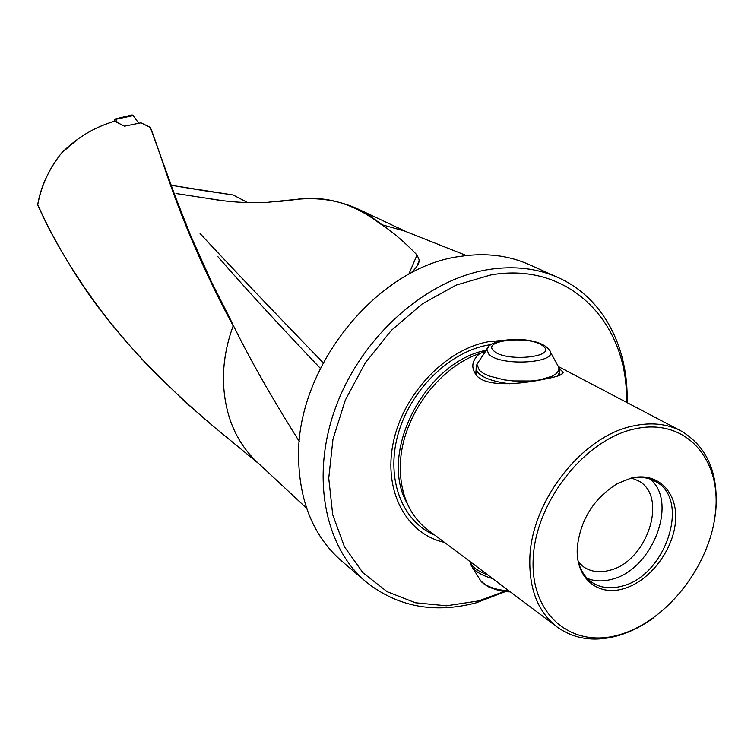 <?xml version="1.0" encoding="UTF-8"?>
<svg xmlns="http://www.w3.org/2000/svg" width="754" height="754" viewBox="0 0 754 754"><rect width="100%" height="100%" fill="white"/><g stroke="black" fill="none" stroke-linecap="round" stroke-linejoin="round"><path stroke-width="1.13" d="M299.338 441.542C269.885 394.785 246.483 353.211 229.131 316.803L211.403 281.77L190.517 235.267L175.154 196.172L150.348 127.454C162.723 157.52 177.906 222.732 233.165 325.907L229.131 316.803M233.165 325.907L233.165 325.907C226.341 344.512 223.109 363.089 223.448 381.647C224.692 414.577 235.512 441.033 255.926 461.005L257.896 462.843M61.564 153.034C49.425 168.038 41.479 185.239 37.738 204.607L37.709 204.598C40.707 186.794 48.633 169.622 61.489 153.071L61.564 153.034C76.955 137.614 94.684 127.021 114.749 121.243L124.504 126.191L140.951 122.827L150.555 127.492M259.169 464.021L214.032 426.896C150.027 372.721 102.007 318.867 69.99 265.342C56.936 244.06 46.182 223.815 37.738 204.607L37.907 204.994M559.242 368.499L563.087 372.203C563.7 374.342 558.073 376.538 546.198 378.791C520.976 384.276 484.115 387.924 475.68 374.238C470.788 366.915 472.174 359.997 479.827 353.485C437.094 367.688 400.346 419.818 400.355 466.528C400.167 479.676 402.325 491.646 406.83 502.447C411.684 513.813 418.649 522.927 427.725 529.779L557.083 626.979C574.52 639.383 595.029 642.229 618.61 635.499C630.768 631.871 642.531 625.895 653.906 617.583M557.083 626.979C538.102 612.125 529.025 589.223 529.845 558.28C531.278 500.863 582.484 435.803 633.285 425.935C651.202 422.08 667.101 423.757 681.013 430.949C706.828 446.321 718.449 472.56 715.866 509.676L714.057 522.475M559.6 375.068L559.251 374.568M444.492 542.38C406.566 534.218 383.098 491.391 393.239 442.721C403.06 394.069 445.454 349.451 488.262 341.76L503.248 340.318M479.827 353.485L485.736 351.138M475.708 374.088L476.057 370.261M578.441 562.173L583.794 567.017C591.079 571.805 599.59 572.927 609.317 570.382C647.064 562.041 668.779 496.349 638.299 480.788L631.645 478.045M649.995 479.026C678.723 501.844 652.21 570.099 611.654 579.326C602.757 581.73 594.604 581.4 587.187 578.327M620.156 634.519C667.714 620.599 710.975 564.284 715.631 510.986C720.956 457.574 684.632 417.499 634.623 428.922C584.661 439.497 535.378 502.164 533.191 558.742C530.25 615.5 572.588 649.232 620.156 634.519M631.164 478.102L617.639 483.446C593.935 498.215 580.495 519.478 577.319 547.216C575.048 577.432 597.488 596.697 623.37 588.761C649.269 581.645 673.256 550.58 675.49 521.495C678.1 492.324 657.79 471.495 631.164 478.102M630.297 478.319C639.826 476.321 648.242 477.386 655.556 481.514C691.088 499.478 665.688 576.179 621.748 586.178C610.344 589.242 600.373 587.941 591.843 582.295C584.972 577.451 580.391 570.307 578.111 560.835M558.149 277.585C537.206 268.254 513.964 265.578 488.441 269.555C427.066 279.329 363.277 334.983 336.793 404.361C310.148 473.748 323.918 546.377 365.878 581.711L341.619 561.014C314.041 536.942 299.696 502.814 298.593 458.639C295.681 367.65 377.434 266.624 460.364 256.379C485.453 252.599 508.356 255.323 529.054 264.55L558.149 277.585C603.219 297.547 628.808 347.387 627.074 402.627M507.423 590.825L476.245 602.785C434.106 613.813 397.32 606.781 365.878 581.711M504.539 591.419L478.649 600.9L446.528 605.792L415.52 602.776L387.16 591.702L362.985 572.804L344.427 546.754L332.712 514.69L328.744 478.206L332.966 439.271L345.304 400.129L365.143 363.098L391.326 330.393L422.249 303.919L456.057 285.144L490.741 274.965C569.741 260.875 628.949 323.607 626.404 402.278M404.568 231.016L382.005 224.749L369.469 215.474L357.076 208.566L406.152 231.638M293.674 199.801L277.397 201.704M410.6 273.344C416.293 268.075 419.186 263.646 419.271 260.064L417.047 254.984C403.739 241.242 391.213 230.677 379.451 223.269L382.005 224.749M559.647 375.351L559.279 373.956M323.174 362.787C270.865 308.725 229.838 265.653 200.093 233.58M223.344 200.79L176.002 193.505M357.066 208.556C337.962 200.187 317.717 197.133 296.331 199.386L296.482 199.376C325.615 195.371 353.268 203.335 379.451 223.269M217.953 256.737C244.173 287.001 278.301 324.201 320.346 368.329M214.108 426.962L184.41 401.26L150.48 368.225C130.762 347.509 113.241 326.897 97.907 306.378C71.555 270.262 51.498 236.407 37.728 204.824L37.738 204.607M203.561 190.602L233.146 194.984L172.082 185.427L203.542 190.592M132.091 114.957L133.222 115.579L138.623 123.138M117.624 122.704L115.013 119.113L114.203 121.385M150.348 127.454L140.951 122.827M409.648 508.394L404.992 499.223C380.327 447.763 427.329 361.166 486.33 350.252M434.775 535.076C402.429 521.796 385.775 479.685 397.744 435.397C409.516 391.109 448.498 352.325 487.536 345.181L491.212 344.578M417.047 254.984L408.772 274.315M247.661 202.581L233.335 195.079M115.324 119.415L133.222 115.579M509.101 590.929C495.378 589.958 485.812 586.414 480.392 580.316L479.261 578.525M492.682 578.582C483.012 575.924 476.255 572.22 472.419 567.479L470.741 564.689M487.725 574.859C480.241 572.229 474.935 568.94 471.787 564.991L469.77 561.372M558.903 367.387L559.666 372.203L557.47 376.086M509.61 383.758C494.633 381.92 484.275 378.442 478.545 373.324L476.076 369.554L476.292 366.039M550.147 351.637L558.968 367.669L558.591 370.732L556.301 373.626L552.182 376.218L539.251 380.007L531.052 380.996L513.135 380.93L504.322 379.875L489.101 375.982L483.427 373.353L479.403 370.44L476.896 364.21L479.553 360.271M547.027 347.462L549.129 349.818C561.607 362.721 501.193 367.264 488.837 354.21L486.82 349.526L488.95 346.454M543.144 346.161C557.894 357.198 505.123 362.41 493.842 350.912C480.703 339.903 531.316 335.153 543.144 346.161M406.83 502.447L409.686 508.45M558.695 366.727L681.013 430.949M401.976 229.989L466.406 255.549M255.926 461.005L306.605 508.224M561.428 374.549L563.087 372.203M207.557 198.359C227.152 201.94 246.869 203.288 266.699 202.402L296.482 199.367M419.271 260.073L417.122 265.964M61.489 153.071L78.265 138.774C89.669 130.753 101.818 124.91 114.712 121.234M61.526 153.062L65.4 149.292L61.526 153.062M233.146 194.984L247.689 202.59M114.815 119.075L132.214 114.928M510.307 591.824C504.388 592.079 497.15 590.42 488.583 586.876C483.663 583.907 480.948 581.749 480.43 580.382L472.287 567.31L469.619 561.259M559.308 373.484L559.204 375.511M546.527 347.038C530.373 334.738 488.526 338.64 486.82 349.526L476.896 364.21L475.906 374.54"/></g></svg>
